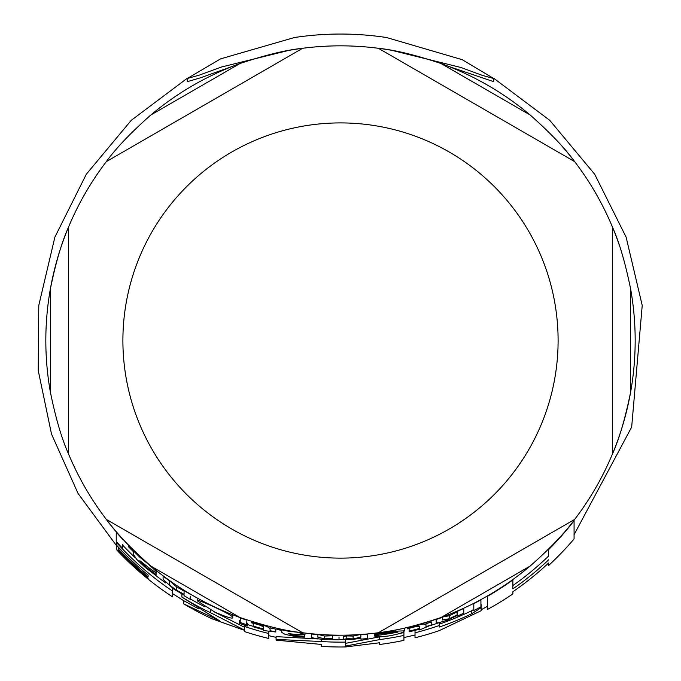 <?xml version="1.0" encoding="UTF-8"?>
<svg xmlns="http://www.w3.org/2000/svg" width="681" height="681" viewBox="0 0 681 681"><rect width="100%" height="100%" fill="white"/><g stroke="black" fill="none" stroke-linecap="round" stroke-linejoin="round"><path stroke-width="1.02" d="M240.018 617.539L150.833 566.047A294.677 294.677 0 0 1 106.338 519.416L302.645 632.751C286.275 631.1 265.394 626.026 240.018 617.539A294.677 294.677 0 0 1 150.833 566.047C130.795 548.316 115.966 532.772 106.338 519.416L302.645 632.751A294.677 294.677 0 0 0 378.355 632.751L574.662 519.416C565.034 532.772 550.205 548.316 530.167 566.047A294.677 294.677 0 0 1 440.982 617.539C415.606 626.026 394.725 631.1 378.355 632.751L574.662 519.416A294.677 294.677 0 0 0 612.508 453.852L612.508 227.182C619.259 242.189 625.303 262.806 630.64 289.025A294.677 294.677 0 0 1 630.64 392.009C625.303 418.228 619.259 438.845 612.508 453.852L612.508 227.182A294.677 294.677 0 0 1 619.54 245.798A294.677 294.677 0 0 0 574.662 161.618L378.355 48.283C394.725 49.943 415.606 55.008 440.982 63.503A294.677 294.677 0 0 1 530.167 114.995C550.205 132.727 565.034 148.271 574.662 161.618L378.355 48.283A294.677 294.677 0 0 0 340.5 45.84A294.677 294.677 0 0 1 397.993 51.501A294.677 294.677 0 0 0 340.5 45.84A294.677 294.677 0 0 1 378.355 48.283M302.645 48.283A294.677 294.677 0 0 1 340.5 45.84A294.677 294.677 0 0 0 283.007 51.501A294.677 294.677 0 0 1 340.5 45.84A294.677 294.677 0 0 0 302.645 48.283L106.338 161.618C115.966 148.271 130.795 132.727 150.833 114.995A294.677 294.677 0 0 1 240.018 63.503C265.394 55.008 286.275 49.943 302.645 48.283L106.338 161.618A294.677 294.677 0 0 0 68.492 227.182L68.492 453.852C61.741 438.845 55.697 418.228 50.36 392.009A294.677 294.677 0 0 1 50.36 289.025C55.697 262.806 61.741 242.189 68.492 227.182L68.492 453.852A294.677 294.677 0 0 0 106.338 519.416A294.677 294.677 0 0 1 68.492 453.852A294.677 294.677 0 0 0 150.833 566.047M68.492 227.182A294.677 294.677 0 0 0 50.36 289.025A294.677 294.677 0 0 1 106.338 161.618M574.662 161.618A294.677 294.677 0 0 0 562.046 146.219A294.677 294.677 0 0 1 612.508 227.182M630.64 289.025L630.64 392.009A294.677 294.677 0 0 1 574.662 519.416M440.982 617.539A294.677 294.677 0 0 1 299.427 632.317A294.677 294.677 0 0 0 440.982 617.539L530.167 566.047M415.018 637.791A306.476 306.476 0 0 0 439.279 630.632L481.186 610.695L481.186 607.648L471.771 613.717A303.096 303.096 0 0 1 439.279 627.065L439.279 625.507A301.623 301.623 0 0 1 415.018 632.794L415.018 637.791M197.779 601.17L215.162 612.287C227.301 617.395 233.157 619.131 232.732 617.488C233.183 616.509 227.42 613.198 215.451 607.546C201.576 601.246 195.685 599.118 197.779 601.17L197.779 598.327M281.747 632.334L285.007 634.351L293.52 636.165L304.39 637.152L304.39 636.275L294.056 635.518L288.131 633.551L296.431 634.539L305.003 634.403L297.018 632.164L288.208 631.193L276.937 628.818L276.937 629.397L281.747 630.41L281.747 632.334L281.747 630.41M375.376 633.866L375.376 634.769L387.234 632.555L397.883 632.096A297.171 297.171 0 0 1 374.814 635.696L374.814 635.807C374.082 637.186 378.84 637.22 389.098 635.901C398.683 634.13 403.773 632.445 404.369 630.844L388.221 631.5L375.376 633.866L375.376 633.126M133.433 554.368L136.694 559.331L145.206 567.392L156.077 575.649L156.077 574.534L145.743 566.907L139.818 560.676L148.117 567.188C154.272 571.836 157.124 573.632 156.69 572.559C157.141 572.236 154.476 569.546 148.705 564.489L139.894 557.279L128.632 546.111L128.632 546.92L133.433 551.729L133.433 554.368L133.433 551.729M391.873 50.351L461.003 67.513L482.523 75.446L493.734 78.519L462.237 59.681L386.748 37.583M386.757 37.557C355.976 32.884 325.203 32.875 294.43 37.523L220.601 58.855L187.301 78.494L199.456 75.072L221.368 67.044L288.352 50.496M493.734 78.519L493.734 81.694L448.745 66.44M232.289 66.432L200.495 77.796L187.301 81.677L187.301 78.494M339.019 639.391A298.874 298.874 0 0 0 340.5 639.391A298.874 298.874 0 0 0 343.394 639.382M276.086 639.408L276.086 640.14L321.253 644.43L321.253 646.388A306.476 306.476 0 0 0 345.531 646.95L379.64 642.77L379.64 644.481A306.476 306.476 0 0 0 403.918 640.361L403.918 635.399A301.623 301.623 0 0 1 379.64 639.595L345.531 646.073L345.531 642.098A301.623 301.623 0 0 1 321.253 641.528L276.086 639.408L276.086 636.624L318.325 638.948M399.526 633.509A298.874 298.874 0 0 0 403.918 632.589L403.918 635.399M345.531 643.349L379.428 636.88M512.87 585.566A299.597 299.597 0 0 0 548.631 556.019L548.631 549.124M481.186 609.733L487.434 606.371L487.434 595.952M429.839 625.728A298.874 298.874 0 0 0 438.504 622.868M403.918 637.578L415.018 634.99L415.018 630.359M439.279 624.171A300.355 300.355 0 0 0 471.771 610.67L473.789 609.41M213.519 611.512L244.505 627.261M190.706 599.144A298.874 298.874 0 0 0 204.343 606.575M183.759 603.877A306.476 306.476 0 0 0 212.361 618.918L244.505 630.368L244.505 631.568A306.476 306.476 0 0 0 268.774 638.48L268.774 633.492A301.623 301.623 0 0 1 244.505 626.46L244.505 630.129L210.514 612.696A301.623 301.623 0 0 1 181.895 597.075L219.376 620.68L183.759 603.877L183.759 600.71L198.571 608.797M268.774 631.27L268.774 635.679L276.086 637.365M247.28 624.486A298.874 298.874 0 0 0 253.23 626.367M148.109 578.782L148.109 578.05L148.109 578.782A306.237 306.237 0 0 1 116.63 549.482L116.63 545.472A303.522 303.522 0 0 0 118.656 547.66M116.63 549.482L116.63 549.822A306.476 306.476 0 0 0 172.387 596.769L172.387 590.946L172.387 593.509L183.759 600.71M122.733 545.217A298.874 298.874 0 0 0 135.468 557.977M155.719 575.428A298.874 298.874 0 0 0 165.67 582.919M389.098 633.1L378.619 634.088M375.376 633.645L374.848 633.185M442.633 617.029L449.307 615.735L457.13 611.896L457.13 614.909L449.307 618.706L442.633 619.982L442.633 617.216A294.941 294.941 0 0 1 436.146 619.523L436.402 622.8L438.479 622.834L447.255 620.187L457.13 615.598L457.13 616.126A299.274 299.274 0 0 0 463.752 613.232L463.752 608.473A294.941 294.941 0 0 1 457.13 611.419L457.13 611.129M190.706 594.283L190.706 594.59A294.941 294.941 0 0 1 184.083 590.563L184.083 594.343L176.26 590.027C170.871 586.256 168.65 584.272 169.586 584.077L169.586 580.893A294.941 294.941 0 0 1 163.099 576.143L163.099 579.395L174.208 589.431L184.083 595.092L184.083 595.662A299.274 299.274 0 0 0 190.706 599.603L190.706 596.403M169.586 580.68L176.26 586.707L184.083 591.082M339.019 635.194L339.019 635.458A294.941 294.941 0 0 1 332.396 635.347L332.396 638.557L324.573 638.804L317.899 637.203L317.899 634.59A294.941 294.941 0 0 1 311.413 634.02L311.413 636.641C310.178 637.467 313.881 638.361 322.513 639.331L332.396 639.195L332.396 639.68A299.274 299.274 0 0 0 339.019 639.782L339.019 637.024M317.899 634.42L324.573 636.037L332.396 635.782M254.89 623.668A295.809 295.809 0 0 0 261.674 625.626M270.076 627.822A295.809 295.809 0 0 0 275.796 629.159L275.796 632.002A298.576 298.576 0 0 1 270.076 630.674L270.076 628.742L267.114 626.494L251.553 621.966L251.553 622.868L258.916 624.749L263.59 626.86L263.59 629.023A298.576 298.576 0 0 1 253.23 626.06L253.23 626.784A299.274 299.274 0 0 0 263.59 629.738L263.59 630.529L275.796 632.002M410.788 627.856A295.809 295.809 0 0 0 417.564 626.111M425.974 626.597L425.974 623.711A295.809 295.809 0 0 0 431.686 621.923L431.686 624.826A298.576 298.576 0 0 1 425.974 626.597L425.974 624.639L423.012 623.992L407.442 627.993L407.442 628.886L414.814 626.733L419.487 626.299L419.487 628.461L419.487 626.299M122.733 539.037L122.733 539.429A294.941 294.941 0 0 1 116.238 532.091L116.238 541.455A301.113 301.113 0 0 0 122.733 548.469L122.733 544.459M473.789 607.443L473.789 603.323M246.718 619.872L246.718 620.153A294.941 294.941 0 0 1 240.231 617.888L240.231 622.494A299.274 299.274 0 0 0 246.718 624.715L246.718 621.804M343.394 639.416L351.081 639.68L360.853 638.199L360.853 639.093A299.274 299.274 0 0 0 367.365 638.582L367.365 634.232A294.941 294.941 0 0 1 360.853 634.76L360.853 637.161L353.116 638.872L346.808 638.676L343.394 639.416L343.394 636.65L346.808 635.901L353.116 636.097L360.853 634.377M246.718 622.757L247.28 623.166L247.28 626.069L239.618 623.455L247.28 626.069M239.618 623.455L239.618 620.527L240.231 620.51M379.64 639.595L379.64 636.888M345.531 642.098L345.531 639.595M321.253 641.528L321.253 639.246M346.808 638.676L346.808 635.901M360.853 637.161L360.853 634.488M480.922 599.893A294.941 294.941 0 0 1 473.789 603.621L473.789 610.516A301.113 301.113 0 0 0 480.922 606.882L480.922 599.586M407.442 627.993L407.442 627.49M423.012 623.992L423.012 623.404M425.974 624.639L425.974 622.528M419.487 628.461A298.576 298.576 0 0 1 409.128 631.1L409.128 628.359M409.128 631.1L409.128 631.815A299.274 299.274 0 0 0 419.487 629.176L419.487 629.968L431.686 624.826M251.553 621.966L251.553 621.447M263.59 626.86L263.59 626.154M253.23 626.06L253.23 623.26M267.114 626.494L267.114 625.907M270.076 628.469L270.076 626.656M270.076 630.674L270.076 628.742M317.899 637.203L317.899 634.326M169.586 584.077L169.586 580.57M128.632 546.111L128.632 545.328M139.894 557.279L139.894 556.368M156.077 574.534L156.077 572.619M156.69 572.559L156.69 570.84M436.146 622.272L436.146 619.242M457.13 614.909L457.13 611.896M404.369 630.844L404.369 628.188M374.814 635.696L374.814 633.194M305.003 634.403L305.003 633.049M304.39 636.275L304.39 634.76M288.208 631.193L288.208 630.521M276.937 628.818L276.937 628.257M172.387 588.188L172.387 590.946A301.623 301.623 0 0 1 116.63 542.655L116.63 541.889M116.63 542.655L116.63 545.277A303.385 303.385 0 0 0 148.109 575.105L148.109 576.773L148.109 575.105M148.109 576.773A304.679 304.679 0 0 1 118.656 549.346L118.656 547.464M118.656 549.346L118.656 550.793A305.667 305.667 0 0 0 148.109 578.05M232.732 617.488L232.732 614.781M244.505 626.46L244.505 625.558M210.514 612.696L210.514 610.023M181.895 597.075L181.895 594.019M439.279 625.507L439.279 622.681M471.771 613.717L471.771 610.67M481.186 607.648L481.186 604.532M548.631 559.816A302.347 302.347 0 0 1 512.87 588.912L512.87 579.923A295.001 295.001 0 0 1 487.434 596.326L487.434 609.469A306.476 306.476 0 0 0 512.87 593.926L512.87 591.729A304.662 304.662 0 0 0 548.631 563L548.631 565.477A306.476 306.476 0 0 0 574.074 538.926L574.074 520.71A295.001 295.001 0 0 1 548.631 549.584L548.631 556.019M574.074 520.71L574.074 520.173M530.167 114.995L440.982 63.503M240.018 63.503L150.833 114.995M630.64 392.009A294.677 294.677 0 0 1 612.508 453.852M378.355 632.751A294.677 294.677 0 0 1 302.645 632.751M122.895 340.517A217.605 217.605 0 0 1 340.5 122.912A217.605 217.605 0 0 1 558.105 340.517A217.605 217.605 0 0 1 340.5 558.122A217.605 217.605 0 0 1 122.895 340.517M50.36 289.025L50.36 392.009M243.492 624.366L243.492 623.626M353.116 638.872L353.116 636.097M324.573 638.804L324.573 636.037M176.26 590.027L176.26 586.707M145.743 566.907L145.743 565.29M449.307 618.706L449.307 615.735M294.056 635.518L294.056 634.283M116.63 545.822L78.051 493.453L51.518 434.086L38.221 370.447L38.774 305.446L54.889 237.107L86.291 174.259L131.246 120.333L187.403 78.17M574.074 534.704L631.67 427.047L642.226 305.446L626.111 237.124L594.726 174.276L549.78 120.35L493.631 78.187"/></g></svg>
